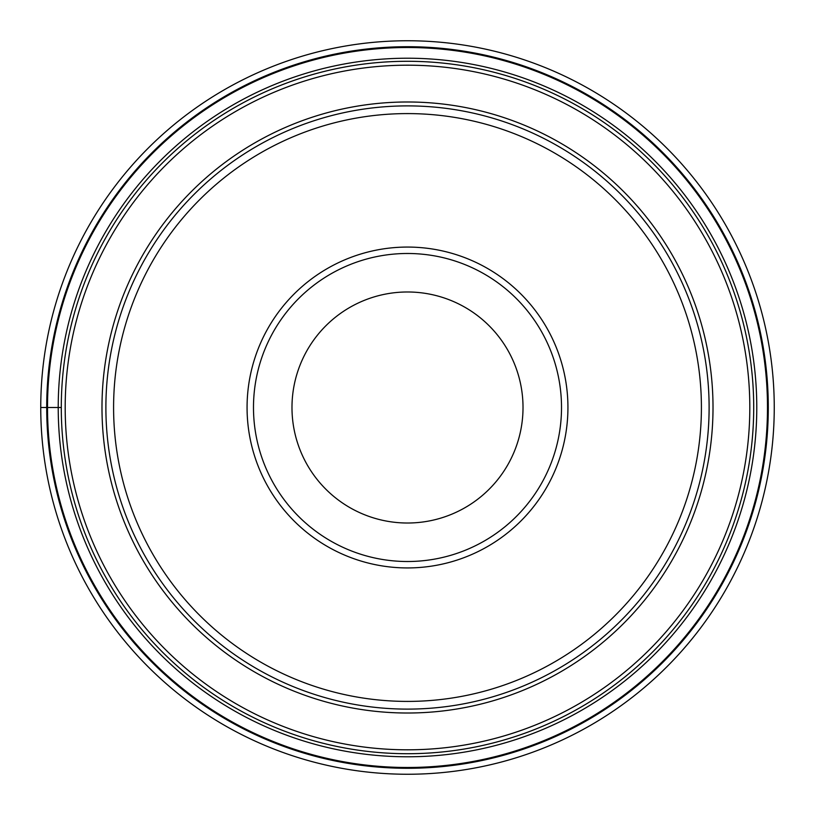 <?xml version="1.0" encoding="UTF-8"?>
<svg xmlns="http://www.w3.org/2000/svg" width="815" height="815" viewBox="0 0 815 815"><rect width="100%" height="100%" fill="white"/><g stroke="black" fill="none" stroke-linecap="round" stroke-linejoin="round"><path stroke-width="1.22" d="M40.75 407.5A366.75 366.75 0 0 1 407.5 40.75A366.75 366.75 0 0 1 774.25 407.5A366.75 366.75 0 0 1 407.5 774.25A366.75 366.75 0 0 1 40.75 407.5A366.75 366.75 0 0 1 407.5 40.75A366.75 366.75 0 0 1 774.25 407.5A366.75 366.75 0 0 1 407.5 774.25A366.75 366.75 0 0 1 40.75 407.5L61.288 407.5A346.212 346.212 0 0 1 407.5 61.288A346.212 346.212 0 0 1 753.712 407.5A346.212 346.212 180 0 1 407.5 753.712A346.212 346.212 180 0 1 61.288 407.5A346.212 346.212 0 0 1 407.5 61.288A346.212 346.212 0 0 1 753.712 407.5A346.212 346.212 180 0 1 407.5 753.712A346.212 346.212 180 0 1 61.288 407.5M767.486 407.5A359.986 359.986 0 0 0 407.5 47.515A359.986 359.986 0 0 0 47.515 407.5A359.986 359.986 0 0 0 407.5 767.486A359.986 359.986 0 0 0 767.486 407.5M105.889 407.5A301.611 301.611 0 0 1 407.5 105.889A301.611 301.611 0 0 1 709.111 407.5A301.611 301.611 0 0 1 407.5 709.111A301.611 301.611 0 0 1 105.889 407.5M701.409 407.5A293.909 293.909 0 0 1 407.5 701.409A293.909 293.909 0 0 1 113.591 407.5A293.909 293.909 0 0 1 407.5 113.591A293.909 293.909 0 0 1 701.409 407.5M567.933 407.5A160.433 160.433 0 0 1 407.5 567.933A160.433 160.433 0 0 1 247.067 407.5A160.433 160.433 0 0 1 407.5 247.067A160.433 160.433 0 0 1 567.933 407.5M253.485 407.5A154.015 154.015 0 0 1 407.5 253.485A154.015 154.015 0 0 1 561.515 407.5A154.015 154.015 0 0 1 407.5 561.515A154.015 154.015 0 0 1 253.485 407.5M291.984 407.5A115.516 115.516 0 0 1 407.5 291.984A115.516 115.516 0 0 1 523.016 407.5A115.516 115.516 0 0 1 407.5 523.016A115.516 115.516 0 0 1 291.984 407.5M756.778 407.5A349.278 349.278 0 0 0 407.5 58.222A349.278 349.278 0 0 0 58.222 407.5A349.278 349.278 0 0 0 407.5 756.778A349.278 349.278 0 0 0 756.778 407.5M768.29 407.5A360.79 360.79 0 0 1 407.5 768.29A360.79 360.79 0 0 1 46.71 407.5A360.79 360.79 0 0 1 407.5 46.71A360.79 360.79 0 0 1 768.29 407.5M65.19 407.5A342.31 342.31 -0 0 0 407.5 749.81A342.31 342.31 -0 0 0 749.81 407.5A342.31 342.31 180 0 0 407.5 65.19A342.31 342.31 180 0 0 65.19 407.5M713.013 407.5A305.513 305.513 0 0 1 407.683 713.013A305.513 305.513 0 0 1 101.987 407.5A305.513 305.513 0 0 1 407.317 101.987A305.513 305.513 0 0 1 713.013 407.5"/></g></svg>
